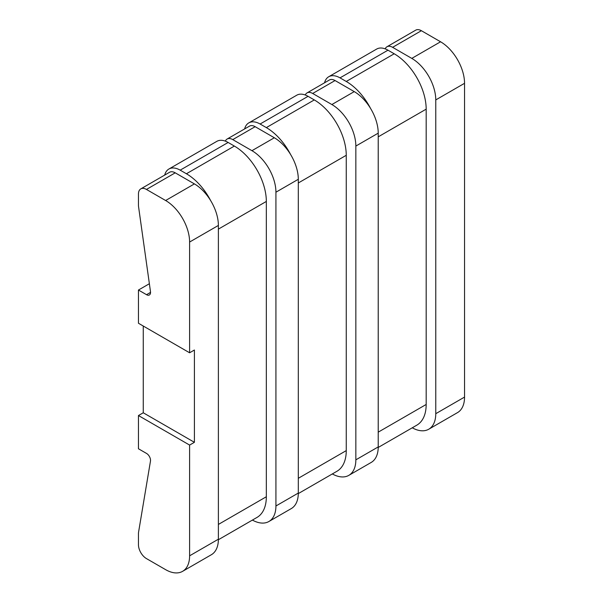 <?xml version="1.0" encoding="UTF-8"?>
<svg xmlns="http://www.w3.org/2000/svg" width="603" height="603" viewBox="0 0 603 603"><rect width="100%" height="100%" fill="white"/><g stroke="black" fill="none" stroke-linecap="round" stroke-linejoin="round"><path stroke-width="0.9" d="M457.519 412.61A33.911 19.575 -120 0 0 464.544 397.083L435.765 413.696A33.911 19.575 -120 0 1 428.748 429.223L457.519 412.61M385.181 48.858A11.306 6.527 60 0 1 386.96 46.763L415.731 30.15A11.306 6.527 60 0 1 421.384 30.708L440.567 41.78A33.911 19.575 60 0 1 464.544 83.312L464.544 397.083M412.248 427.798A33.911 19.575 -120 0 0 428.748 429.223M182.588 571.342L211.359 554.73A33.911 19.575 -120 0 0 218.384 539.203L218.384 225.432L189.606 242.044L189.606 352.785L194.407 350.019L194.407 442.308L189.606 445.074L189.606 555.815A33.911 19.575 -120 0 1 182.588 571.342A33.911 19.575 -120 0 1 165.629 569.662L146.454 558.589A11.306 6.527 -120 0 1 138.456 544.743L138.456 533.67A11.306 6.527 -120 0 1 138.577 532.132L150.471 461.114A5.653 3.264 60 0 0 146.537 453.433L138.456 448.768L138.456 415.542L189.606 445.074M348.828 475.36L371.199 462.441A33.911 19.575 -120 0 0 378.224 446.921L378.224 133.15L355.845 146.069L355.845 459.84A33.911 19.575 -120 0 1 348.828 475.36A33.911 19.575 -120 0 1 332.328 473.943M268.9 521.505L291.279 508.585A33.911 19.575 -120 0 0 298.304 493.066L298.304 179.287L275.925 192.206L275.925 505.985A33.911 19.575 -120 0 1 268.9 521.505A33.911 19.575 -120 0 1 252.408 520.087M149.378 283.727L138.456 290.035L146.537 294.694A5.653 3.264 -120 0 0 149.363 294.98A5.653 3.264 -120 0 0 150.471 291.55L138.577 206.799A11.306 6.527 60 0 1 138.456 205.126L138.456 194.053A11.306 6.527 60 0 1 140.801 188.882L169.571 172.27A11.306 6.527 60 0 1 175.224 172.827L194.407 183.9A33.911 19.575 60 0 1 218.384 225.432M386.96 46.763A11.306 6.527 60 0 1 392.613 47.32L411.789 58.393A33.911 19.575 60 0 1 435.765 99.925L435.765 413.696M305.261 94.995A11.306 6.527 60 0 1 307.04 92.907L329.419 79.98A11.306 6.527 60 0 1 335.064 80.546L354.247 91.618A33.911 19.575 60 0 1 378.224 133.15M140.801 188.882A11.306 6.527 60 0 1 146.454 189.44L165.629 200.513A33.911 19.575 60 0 1 189.606 242.044M225.341 141.14A11.306 6.527 60 0 1 227.112 139.044A11.306 6.527 60 0 1 232.766 139.61L251.948 150.682A33.911 19.575 60 0 1 275.925 192.206M227.112 139.044L249.491 126.125A11.306 6.527 60 0 1 255.144 126.683L274.327 137.763A33.911 19.575 60 0 1 298.304 179.287M307.04 92.907A11.306 6.527 60 0 1 312.686 93.465L331.869 104.538A33.911 19.575 60 0 1 355.845 146.069M138.456 290.035L138.456 323.253L189.606 352.785M143.258 326.027L143.258 412.776L194.407 442.308M138.456 415.542L143.258 412.776M164.702 175.081A22.605 13.055 60 0 1 168.878 169.036L216.831 141.351A22.605 13.055 60 0 1 228.138 142.466L234.363 146.069A45.21 26.102 60 0 1 266.338 201.44L266.338 496.751A45.21 26.102 60 0 1 256.968 517.449L218.376 539.73M168.878 169.036A22.605 13.055 60 0 1 180.184 170.152L186.41 173.754A45.21 26.102 60 0 1 210.711 200.709M244.622 128.936A22.605 13.055 60 0 1 248.798 122.891A22.605 13.055 60 0 1 260.104 124.014L266.338 127.61A45.21 26.102 60 0 1 290.631 154.564M248.798 122.891L296.751 95.206A22.605 13.055 60 0 1 308.058 96.329L314.291 99.925A45.21 26.102 60 0 1 346.258 155.295L346.258 450.614A45.21 26.102 60 0 1 336.896 471.305L298.297 493.593M324.542 82.799A22.605 13.055 60 0 1 328.725 76.747L376.679 49.062A22.605 13.055 60 0 1 387.978 50.185L394.211 53.78A45.21 26.102 60 0 1 426.178 109.151L426.178 404.47A45.21 26.102 60 0 1 416.816 425.168L378.224 447.449M328.725 76.747A22.605 13.055 60 0 1 340.024 77.87L346.258 81.465A45.21 26.102 60 0 1 370.551 108.419M218.384 539.203L189.606 555.815M378.224 446.921L355.845 459.84M298.304 493.066L275.925 505.985M464.544 83.312L435.765 99.925M194.407 183.9L165.629 200.513M274.327 137.763L251.948 150.682M354.247 91.618L331.869 104.538M440.567 41.78L411.789 58.393M150.531 292.387L146.537 294.694M218.384 524.437L266.338 496.751M266.338 201.44L218.384 229.125M234.363 146.069L186.41 173.754M228.138 142.466L180.184 170.152M175.224 172.827L146.454 189.44M255.144 126.683L232.766 139.61M335.064 80.546L312.686 93.465M421.384 30.708L392.613 47.32M308.058 96.329L260.104 124.014M346.258 155.295L298.304 182.98M314.291 99.925L266.338 127.61M298.304 478.3L346.258 450.614M387.978 50.185L340.024 77.87M394.211 53.78L346.258 81.465M426.178 109.151L378.224 136.836M378.224 432.155L426.178 404.47"/></g></svg>
